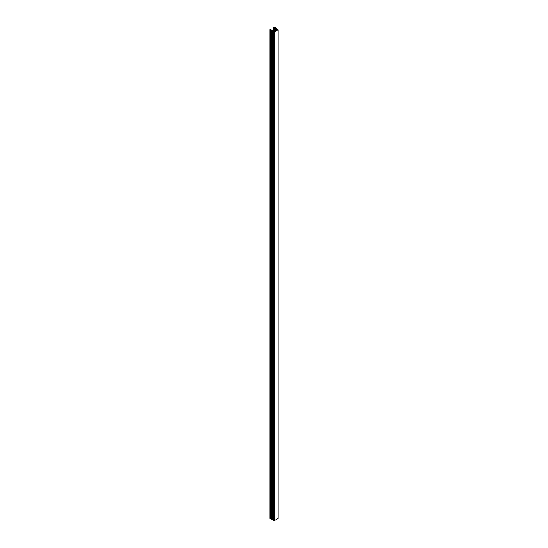 <?xml version="1.0" encoding="UTF-8"?>
<svg xmlns="http://www.w3.org/2000/svg" width="548" height="548" viewBox="0 0 548 548"><rect width="100%" height="100%" fill="white"/><g stroke="black" fill="none" stroke-linecap="round" stroke-linejoin="round"><path stroke-width="0.82" d="M278.083 29.77L274.274 31.969L274.274 520.6L278.083 518.401L278.083 29.77L274.418 27.653L275.103 27.4A1.993 1.151 0 0 0 273.164 27.4L273.233 27.51A0.795 0.459 0 0 1 273.952 27.633L275.548 28.962L277.521 29.688L274.13 31.647L273.356 31.195L273.815 31.462M274.199 28.181L274.199 31.606M274.397 28.201L274.397 31.496M274.493 27.941L274.493 31.435M274.651 28.441L274.651 31.346M274.843 28.462L274.843 31.236M274.938 28.201L274.938 31.174M275.103 28.702L275.103 31.085M275.295 28.722L275.295 30.976M275.391 28.462L275.391 30.921M275.548 28.962L275.548 30.825M275.747 28.982L275.747 30.715M275.843 28.722L275.843 30.661M276 29.222L276 30.565M276.192 29.243L276.192 30.455M276.295 28.982L276.295 30.4M276.452 29.482L276.452 30.304M276.644 29.503L276.644 30.195M276.74 29.243L276.74 30.14M274.274 31.969L270.609 29.852L270.171 30.25A1.993 1.151 180 0 1 269.917 29.688A1.993 1.151 180 0 1 270.164 29.133L270.349 29.174A0.795 0.459 180 0 0 270.568 29.585L273.815 31.14M274.274 520.6L273.329 520.168L273.329 31.537M273.329 520.052L272.836 519.881L272.836 31.257M272.836 519.771L272.342 519.6L272.342 30.969M272.342 519.483L271.849 519.312L271.849 30.681M271.849 519.203L271.356 519.031L271.356 30.4M271.356 518.915L270.863 518.744L270.863 30.113M270.863 518.627L270.356 518.511M270.356 30.229L270.171 518.881A1.993 1.151 180 0 1 269.917 518.319L269.917 29.688M273.568 31.565L273.568 520.196M273.075 31.277L273.075 519.908M272.582 30.996L272.582 519.62M272.089 30.709L272.089 519.34M271.596 30.421L271.596 519.052M271.102 30.14L271.102 518.771M270.609 29.852L270.609 518.483M274.685 27.469L274.685 27.811M275.034 27.51L275.034 28.01M275.103 27.503L275.103 28.051M273.164 27.503L273.164 30.784M273.233 27.51L273.233 30.777M273.952 27.633L273.952 31.544M270.171 30.25L270.171 518.881M275.151 27.448L275.151 28.078M273.116 27.448L273.116 30.791M270.356 30.222L270.356 518.853"/></g></svg>
